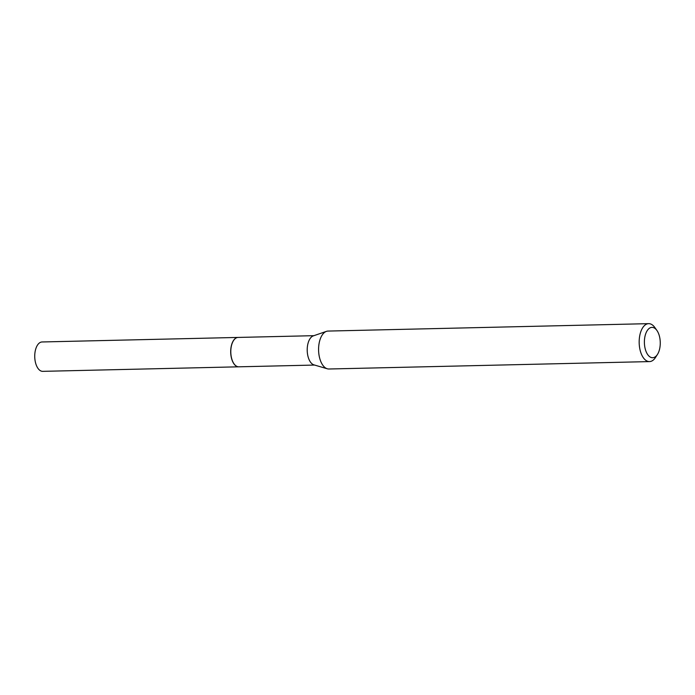 <?xml version="1.0" encoding="UTF-8"?>
<svg xmlns="http://www.w3.org/2000/svg" width="695" height="695" viewBox="0 0 695 695"><rect width="100%" height="100%" fill="white"/><g stroke="black" fill="none" stroke-linecap="round" stroke-linejoin="round"><path stroke-width="1.04" d="M238.09 337.431A14.699 7.68 88.7 0 0 238.037 337.431L42.082 341.966A14.699 7.68 88.7 0 0 34.75 357.117A14.699 7.68 88.7 0 0 42.76 371.347L238.715 366.812A14.699 7.68 88.7 0 0 238.767 366.812M238.037 337.431A14.699 7.68 88.7 0 0 230.705 352.582A14.699 7.68 88.7 0 0 238.715 366.812M233.477 340.663A14.578 7.619 88.7 0 0 233.442 340.715A14.578 7.619 88.7 0 0 233.972 363.746A14.578 7.619 88.7 0 0 234.007 363.789M238.281 337.423A14.699 7.68 88.7 0 0 238.133 337.431A14.699 7.68 88.7 0 0 237.994 337.431A14.699 7.68 88.7 0 0 233.503 340.62A14.699 7.68 88.7 0 0 234.041 363.841A14.699 7.68 88.7 0 0 238.819 366.812A14.699 7.68 88.7 0 0 238.967 366.804M651.814 327.38A15.177 7.932 88.7 0 0 644.404 343.017A15.177 7.932 88.7 0 0 652.822 357.716A15.177 7.932 88.7 0 0 657.461 354.424A15.177 7.932 88.7 0 0 656.905 330.446A15.177 7.932 88.7 0 0 651.814 327.38M656.905 330.446L654.812 327.493A18.974 9.912 88.7 0 0 648.652 323.653A18.974 9.912 88.7 0 0 648.461 323.661A18.974 9.912 88.7 0 0 639.183 343.035A18.974 9.912 88.7 0 0 649.53 361.591A18.974 9.912 88.7 0 0 649.712 361.582A18.974 9.912 88.7 0 0 655.507 357.465L657.461 354.424M328.248 331.072A18.974 9.912 88.7 0 0 328.057 331.072A18.974 9.912 88.7 0 0 327.866 331.081A18.974 9.912 88.7 0 0 326.433 331.367A18.974 9.912 88.7 0 0 318.588 350.263A18.974 9.912 88.7 0 0 327.302 368.784A18.974 9.912 88.7 0 0 328.935 369.002A18.974 9.912 88.7 0 0 329.126 368.993M326.433 331.367L313.297 335.885A14.699 7.68 88.7 0 0 307.216 350.532A14.699 7.68 88.7 0 0 313.966 364.875L327.302 368.784M328.935 369.002L649.53 361.591M238.819 366.812L314.6 365.057M238.133 337.431L313.914 335.676M328.057 331.072L648.652 323.653"/></g></svg>
